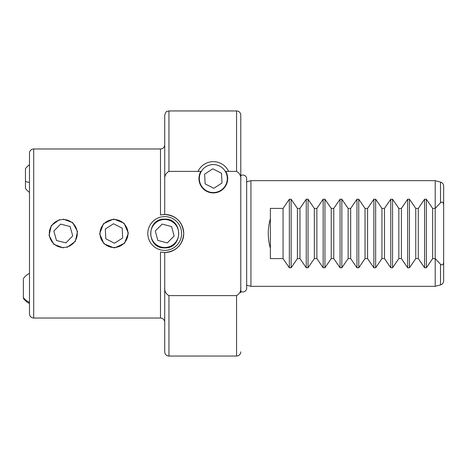 <?xml version="1.0" encoding="UTF-8"?>
<svg xmlns="http://www.w3.org/2000/svg" width="467" height="467" viewBox="0 0 467 467"><rect width="100%" height="100%" fill="white"/><g stroke="black" fill="none" stroke-linecap="round" stroke-linejoin="round"><path stroke-width="0.7" d="M29.479 313.801L29.479 153.199A4.226 4.226 0 0 1 33.706 148.973L33.706 318.027A4.226 4.226 0 0 1 29.479 313.801M33.706 318.027L160.49 318.027A4.226 4.226 0 0 1 164.717 322.253L164.717 302.809M164.717 274.071L164.717 258.858M164.431 214.481L160.49 214.96L160.49 148.973A4.226 4.226 0 0 0 164.717 144.747M160.49 318.027L160.49 252.04L164.717 252.519A19.019 19.019 0 0 0 183.735 233.5A19.019 19.019 0 0 0 164.717 214.481C176.269 215.602 182.609 221.936 183.735 233.494C182.626 245.041 176.287 251.386 164.717 252.519L164.431 252.519M168.943 356.058A4.226 4.226 0 0 1 164.717 351.832L164.717 286.791C164.308 290.853 165.715 293.796 168.943 295.611L168.943 356.058L198.948 356.058M236.565 110.942A4.226 4.226 0 0 1 240.791 115.168L240.791 180.209C241.206 176.147 239.793 173.204 236.565 171.389L236.565 110.942L168.943 110.942L168.943 171.389L200.868 171.389A14.372 14.372 0 0 0 213.32 192.929A14.372 14.372 0 0 0 225.771 171.389L236.565 171.389M240.791 165.552L240.791 115.168M161.95 214.686L162.247 214.645M163.713 214.511L164.343 214.487M29.479 201.802L29.479 192.392A16.905 16.905 0 0 1 25.463 188.411L25.463 181.371A16.905 4.828 0 0 0 29.479 182.504M25.463 181.371L25.463 168.704A16.905 16.905 0 0 1 29.479 164.728L29.479 155.313M29.479 311.687L29.479 265.198M59.414 219.665L51.277 225.614L49.053 235.456L53.845 244.329L63.29 247.872M113.329 219.146L103.493 223.699L99.64 233.827L103.96 243.78L114.001 247.872M440.515 182.095L435.197 180.671L435.197 208.41L432.664 208.41L426.371 199.228L424.579 199.228L418.292 208.41L415.758 208.41L409.471 199.228L407.673 199.228L401.387 208.41L398.853 208.41L392.566 199.228L390.768 199.228L384.481 208.41L381.948 208.41L375.661 199.228L373.869 199.228L367.576 208.41L365.042 208.41L358.755 199.228L356.963 199.228L350.67 208.41L348.137 208.41L341.85 199.228L340.058 199.228L333.765 208.41L331.231 208.41L324.944 199.228L323.152 199.228L316.865 208.41L314.326 208.41L308.039 199.228L306.247 199.228L299.96 208.41L297.421 208.41L291.134 199.228L289.342 199.228L283.055 208.41L270.375 208.41L270.375 218.708C267.562 228.567 267.562 238.433 270.375 248.292L270.375 258.59L283.055 258.59L289.342 267.772L291.134 267.772L297.421 258.59L299.96 258.59L306.247 267.772L308.039 267.772L314.326 258.59L316.865 258.59L323.152 267.772L324.944 267.772L331.231 258.59L333.765 258.59L340.058 267.772L341.85 267.772L348.137 258.59L350.67 258.59L356.963 267.772L358.755 267.772L365.042 258.59L367.576 258.59L373.869 267.772L375.661 267.772L381.948 258.59L384.481 258.59L390.768 267.772L392.566 267.772L398.853 258.59L401.387 258.59L407.673 267.772L409.471 267.772L415.758 258.59L418.292 258.59L424.579 267.772L426.371 267.772L432.664 258.59L435.197 258.59L435.197 286.329L440.515 284.905L440.515 264.281C442.459 265.6 443.504 264.725 443.65 261.648L443.65 186.181A4.226 4.226 0 0 0 440.515 182.095L440.515 202.719L435.197 208.41L435.197 258.59L440.515 264.281M443.65 205.352C443.504 202.275 442.459 201.4 440.515 202.719M443.65 186.181L443.65 219.344M443.65 247.656L443.65 280.819A4.226 4.226 0 0 1 440.515 284.905M199.269 356.023L236.565 356.058L236.565 295.611C239.787 293.813 241.194 290.871 240.791 286.791L240.791 291.291A3.759 3.759 0 0 0 246.664 288.18L246.664 285.185L250.931 286.329L250.931 180.671L435.197 180.671M250.931 286.329L435.197 286.329M240.791 292.879L240.791 175.691A3.759 3.759 0 0 1 246.664 178.803A3.759 3.759 0 0 0 246.664 178.803L246.664 288.18M246.664 178.803L246.664 181.815L250.931 180.671M164.717 219.128C146.194 218.241 146.159 248.742 164.717 247.872C183.239 248.759 183.28 218.258 164.717 219.128M67.166 247.335L75.298 241.392L77.522 231.55L72.747 222.683L63.29 219.128M114.678 247.854L124.508 243.301L128.367 233.167L124.053 223.226L114.001 219.128M160.49 148.973L33.706 148.973M164.337 252.513L163.736 252.495M240.791 286.791L240.791 180.209M236.565 295.611L168.943 295.611M168.943 171.389C165.721 173.187 164.314 176.129 164.717 180.209L164.717 214.481M164.717 180.209L164.717 115.168C165.668 112.36 166.456 111.093 167.087 111.368L168.943 110.942M164.717 252.519L164.717 286.791M270.375 218.708L270.375 248.292M283.055 208.41L283.055 258.59M297.421 208.41L297.421 258.59M299.96 208.41L299.96 258.59M314.326 208.41L314.326 258.59M316.865 208.41L316.865 258.59M331.231 208.41L331.231 258.59M333.765 208.41L333.765 258.59M348.137 208.41L348.137 258.59M350.67 208.41L350.67 258.59M365.042 208.41L365.042 258.59M367.576 208.41L367.576 258.59M381.948 208.41L381.948 258.59M384.481 208.41L384.481 258.59M398.853 208.41L398.853 258.59M401.387 208.41L401.387 258.59M415.758 208.41L415.758 258.59M418.292 208.41L418.292 258.59M432.664 208.41L432.664 258.59M443.65 280.819L443.65 261.648M59.513 220.033A13.987 13.987 0 0 0 49.817 237.271A13.987 13.987 0 0 0 67.061 246.967A13.987 13.987 0 0 0 76.757 229.729A13.987 13.987 0 0 0 59.513 220.033M53.833 231.083L56.466 240.482L65.923 242.898L72.741 235.917L70.108 226.518L60.657 224.102L53.833 231.083M113.347 219.531A13.987 13.987 0 0 0 100.031 234.154A13.987 13.987 0 0 0 114.66 247.469A13.987 13.987 0 0 0 127.976 232.846A13.987 13.987 0 0 0 113.347 219.531M105.332 229.023L105.787 238.771L114.462 243.249L122.675 237.977L122.22 228.229L113.545 223.751L105.332 229.023M148.389 229.128A16.905 16.905 0 0 0 160.35 249.833A16.905 16.905 0 0 0 181.05 237.872A16.905 16.905 0 0 0 169.089 217.167A16.905 16.905 0 0 0 148.389 229.128M151.209 229.887A13.987 13.987 0 0 0 161.103 247.014A13.987 13.987 0 0 0 178.231 237.113A13.987 13.987 0 0 0 168.336 219.986A13.987 13.987 0 0 0 151.209 229.887M157.817 240.406L167.244 242.928L174.144 236.022L171.617 226.594L162.189 224.072L155.289 230.978L157.817 240.406M23.35 279.33L23.35 297.555A16.905 15.627 0 0 0 29.479 302.4M214.096 192.527A13.987 13.987 0 0 0 227.283 177.781A13.987 13.987 0 0 0 212.543 164.594A13.987 13.987 0 0 0 199.356 179.34A13.987 13.987 0 0 0 214.096 192.527M228.626 171.389A16.905 16.905 0 0 0 198.014 171.389M222.029 182.959L221.486 173.216L212.777 168.815L204.61 174.156L205.153 183.899L213.863 188.306L222.029 182.959M289.342 199.228L289.342 267.772M291.134 199.228L291.134 267.772M306.247 199.228L306.247 267.772M308.039 199.228L308.039 267.772M323.152 199.228L323.152 267.772M324.944 199.228L324.944 267.772M340.058 199.228L340.058 267.772M341.85 199.228L341.85 267.772M356.963 199.228L356.963 267.772M358.755 199.228L358.755 267.772M373.869 199.228L373.869 267.772M375.661 199.228L375.661 267.772M390.768 199.228L390.768 267.772M392.566 199.228L392.566 267.772M407.673 199.228L407.673 267.772M409.471 199.228L409.471 267.772M424.579 199.228L424.579 267.772M426.371 199.228L426.371 267.772M236.565 356.058C239.133 355.813 240.54 354.4 240.791 351.832M23.35 298.296A16.905 16.905 0 0 0 29.479 303.538M29.479 273.347A16.905 16.905 0 0 0 23.35 278.589"/></g></svg>
